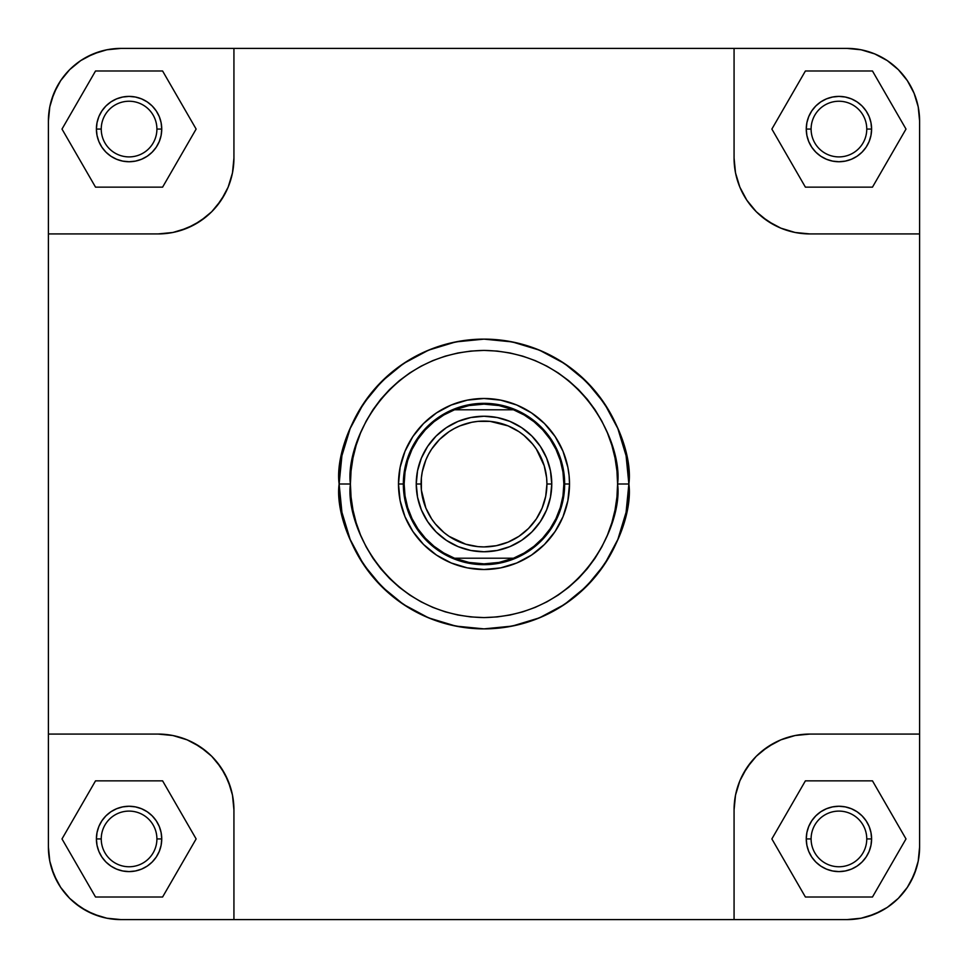 <?xml version="1.0" encoding="UTF-8"?>
<svg xmlns="http://www.w3.org/2000/svg" width="968" height="968" viewBox="0 0 968 968"><rect width="100%" height="100%" fill="white"/><g stroke="black" fill="none" stroke-linecap="round" stroke-linejoin="round"><path stroke-width="1.45" d="M74.947 64.88L69.66 69.66L80.671 60.633L86.781 56.967L99.922 51.522L106.831 49.791L121 48.4L847 48.4L861.169 49.791L874.782 53.93L887.329 60.633L898.34 69.66L907.367 80.671L914.07 93.218L918.208 106.831L919.6 121L919.6 847L918.208 861.169L916.478 868.078L911.033 881.219L907.367 887.329L898.34 898.34L887.329 907.367L881.219 911.033L868.078 916.478L861.169 918.208L847 919.6L121 919.6L106.831 918.208L99.922 916.478L86.781 911.033L74.947 903.12L69.66 898.34L60.633 887.329L56.967 881.219L51.522 868.078L49.791 861.169L48.4 847L48.4 121L49.791 106.831L51.522 99.922L56.967 86.781L60.633 80.671L69.66 69.66L80.671 60.633L69.66 69.66L60.633 80.671L53.93 93.218L49.791 106.831L48.4 121L49.791 106.831M903.12 74.947L898.34 69.66L907.367 80.671L898.34 69.66L887.329 60.633L874.782 53.93L861.169 49.791L847 48.4L861.169 49.791M893.053 903.12L898.34 898.34L887.329 907.367L898.34 898.34L907.367 887.329L914.07 874.782L918.208 861.169L919.6 847L918.208 861.169M64.88 893.053L69.66 898.34L60.633 887.329L69.66 898.34L80.671 907.367L93.218 914.07L106.831 918.208L121 919.6L106.831 918.208M808.752 141.57L806.889 135.435L806.259 129.071L806.889 122.694L808.752 116.559L811.765 110.921L815.83 105.96L820.779 101.906L815.83 105.96L820.779 101.906L826.43 98.881L820.779 101.906L826.43 98.881L832.565 97.03L826.43 98.881L832.565 97.03L838.929 96.401L832.565 97.03L838.929 96.401L845.306 97.03L851.441 98.881L857.079 101.906L851.441 98.881L857.079 101.906L862.04 105.96L866.094 110.921L869.119 116.559L870.97 122.694L871.599 129.071L870.97 135.435L869.119 141.57L866.094 147.221L862.04 152.17L866.094 147.221L869.119 141.57L870.97 135.435L871.599 129.071L866.759 129.071A27.83 27.83 0 0 0 838.929 101.241A27.83 27.83 0 0 0 811.099 129.071L806.259 129.071A32.67 32.67 0 0 1 838.929 96.401A32.67 32.67 0 0 1 871.599 129.071L870.97 135.435L869.119 141.57L866.094 147.221L862.04 152.17L857.079 156.235L851.441 159.248L845.306 161.112L838.929 161.741L832.565 161.112L826.43 159.248L820.779 156.235L815.83 152.17L811.765 147.221L808.752 141.57L811.765 147.221M101.906 147.221L98.881 141.57L97.03 135.435L96.401 129.071L97.03 122.694L98.881 116.559L97.03 122.694L98.881 116.559L101.906 110.921L105.96 105.96L110.921 101.906L116.559 98.881L110.921 101.906L116.559 98.881L122.694 97.03L129.071 96.401L135.435 97.03L129.071 96.401L135.435 97.03L141.57 98.881L135.435 97.03L141.57 98.881L147.221 101.906L141.57 98.881L147.221 101.906L152.17 105.96L147.221 101.906L152.17 105.96L156.235 110.921L159.248 116.559L161.112 122.694L161.741 129.071L161.112 135.435L159.248 141.57L156.235 147.221L152.17 152.17L147.221 156.235L141.57 159.248L135.435 161.112L129.071 161.741L122.694 161.112L116.559 159.248L110.921 156.235L105.96 152.17L101.906 147.221L98.881 141.57L97.03 135.435L96.401 129.071A32.67 32.67 0 0 1 129.071 96.401A32.67 32.67 0 0 1 161.741 129.071L156.901 129.071A27.83 27.83 0 0 0 129.071 101.241A27.83 27.83 0 0 0 101.241 129.071L96.401 129.071L97.03 135.435L98.881 141.57L101.906 147.221L105.96 152.17L102.511 148.092M159.248 826.43L161.112 832.565L161.741 838.929L161.112 845.306L159.248 851.441L156.235 857.079L152.17 862.04L147.221 866.094L152.17 862.04L147.221 866.094L141.57 869.119L147.221 866.094L141.57 869.119L135.435 870.97L141.57 869.119L135.435 870.97L129.071 871.599L135.435 870.97L129.071 871.599L122.694 870.97L116.559 869.119L110.921 866.094L116.559 869.119L110.921 866.094L105.96 862.04L101.906 857.079L98.881 851.441L97.03 845.306L96.401 838.929A32.67 32.67 0 0 1 129.071 806.259A32.67 32.67 0 0 1 161.741 838.929L156.901 838.929A27.83 27.83 0 0 0 129.071 811.099A27.83 27.83 0 0 0 101.241 838.929L96.401 838.929L97.03 832.565L96.401 838.929L97.03 832.565L98.881 826.43L97.03 832.565L98.881 826.43L101.906 820.779L98.881 826.43L101.906 820.779L105.96 815.83L101.906 820.779L105.96 815.83L110.921 811.765L116.559 808.752L122.694 806.889L129.071 806.259L135.435 806.889L141.57 808.752L147.221 811.765L152.17 815.83L156.235 820.779L159.248 826.43L156.235 820.779M866.094 820.779L869.119 826.43L870.97 832.565L871.599 838.929L866.759 838.929A27.83 27.83 0 0 0 838.929 811.099A27.83 27.83 0 0 0 811.099 838.929L806.259 838.929L806.889 832.565L808.752 826.43L811.765 820.779L815.83 815.83L820.779 811.765L826.43 808.752L832.565 806.889L838.929 806.259L845.306 806.889L851.441 808.752L857.079 811.765L862.04 815.83L866.094 820.779L869.119 826.43L870.97 832.565L871.599 838.929L870.97 845.306L869.119 851.441L866.094 857.079L862.04 862.04L857.079 866.094L851.441 869.119L857.079 866.094L851.441 869.119L845.306 870.97L838.929 871.599L832.565 870.97L826.43 869.119L820.779 866.094L815.83 862.04L820.779 866.094L826.43 869.119L832.565 870.97L838.929 871.599L832.565 870.97L826.43 869.119L820.779 866.094L815.83 862.04L811.765 857.079L808.752 851.441L806.889 845.306L806.259 838.929A32.67 32.67 0 0 1 838.929 806.259A32.67 32.67 0 0 1 871.599 838.929L870.97 832.565L869.119 826.43L866.094 820.779L862.04 815.83L865.489 819.908M569.511 484L564.671 484L569.511 484L569.099 475.615L567.865 467.314L563.001 451.282L555.1 436.495L544.464 423.536L531.505 412.9L516.718 404.999L500.686 400.135L484 398.489L467.314 400.135L451.282 404.999L436.495 412.9L423.536 423.536L412.9 436.495L404.999 451.282L400.135 467.314L398.489 484A85.511 85.511 0 0 1 484 398.489A85.511 85.511 0 0 1 569.511 484A85.511 85.511 0 0 1 484 569.511A85.511 85.511 0 0 1 398.489 484L400.135 500.686L404.999 516.718L412.9 531.505L423.536 544.464L436.495 555.1L451.282 563.001L467.314 567.865L484 569.511L500.686 567.865L516.718 563.001L531.505 555.1L544.464 544.464L555.1 531.505L563.001 516.718L567.865 500.686L569.511 484M403.329 484L398.489 484L403.329 484A80.671 80.671 0 0 1 484 403.329A80.671 80.671 0 0 1 564.671 484A80.671 80.671 0 0 0 484 403.329A80.671 80.671 0 0 0 403.329 484L404.14 484L405.023 472.142L407.661 460.538L411.993 449.467L417.922 439.157L425.315 429.84L434.003 421.721L443.816 414.994L454.5 409.791A79.86 79.86 0 0 1 513.5 409.791L524.184 414.994L533.997 421.721L542.685 429.84L550.078 439.157L556.007 449.467L560.339 460.538L562.977 472.142L563.86 484L564.671 484L563.86 484A79.86 79.86 0 0 1 513.5 558.209L454.5 558.209A79.86 79.86 0 0 1 454.5 409.791L513.5 409.791A79.86 79.86 0 0 1 563.86 484L562.977 495.858L560.339 507.462L556.007 518.533L550.078 528.843L542.685 538.16L533.997 546.279L524.184 553.006L513.5 558.209A79.86 79.86 0 0 1 454.5 558.209L443.816 553.006L434.003 546.279L425.315 538.16L417.922 528.843L411.993 518.533L407.661 507.462L405.023 495.858L404.14 484L403.329 484A80.671 80.671 0 0 0 484 564.671A80.671 80.671 0 0 0 564.671 484A80.671 80.671 0 0 1 484 564.671A80.671 80.671 0 0 1 403.329 484M617.584 484C622.956 523.071 582.869 615.757 484 617.584C385.131 615.757 345.044 523.071 350.416 484L339.127 484C333.294 526.374 376.77 626.901 484 628.873C591.23 626.901 634.705 526.374 628.873 484L617.584 484L616.943 497.092L615.019 510.063L611.837 522.78L607.42 535.122L601.806 546.968L595.066 558.209L587.261 568.748L578.453 578.453L568.748 587.261L558.209 595.066L546.968 601.806L535.122 607.42L522.78 611.837L510.063 615.019L497.092 616.943L484 617.584L470.908 616.943L457.937 615.019L445.219 611.837L432.877 607.42L421.032 601.806L409.791 595.066L399.252 587.261L389.547 578.453L380.739 568.748L372.934 558.209L366.194 546.968L360.58 535.122L356.163 522.78L352.981 510.063L351.057 497.092L350.416 484L351.057 470.908L352.981 457.937L356.163 445.219L360.58 432.877L366.194 421.032L372.934 409.791L380.739 399.252L389.547 389.547L399.252 380.739L409.791 372.934L421.032 366.194L432.877 360.58L445.219 356.163L457.937 352.981L470.908 351.057L484 350.416L497.092 351.057L510.063 352.981L522.78 356.163L535.122 360.58L546.968 366.194L558.209 372.934L568.748 380.739L578.453 389.547L587.261 399.252L595.066 409.791L601.806 421.032L607.42 432.877L611.837 445.219L615.019 457.937L616.943 470.908L617.584 484L628.873 484A144.873 144.873 0 0 1 484 628.873A144.873 144.873 0 0 1 339.127 484A144.873 144.873 0 0 1 484 339.127A144.873 144.873 0 0 1 628.873 484L626.09 455.734L617.85 428.558L604.456 403.511L586.439 381.561L564.489 363.544L539.442 350.15L512.266 341.91L484 339.127L455.734 341.91L428.558 350.15L403.511 363.544L381.561 381.561L363.544 403.511L350.15 428.558L341.91 455.734L339.127 484L341.91 512.266L350.15 539.442L363.544 564.489L381.561 586.439L403.511 604.456L428.558 617.85L455.734 626.09L484 628.873L512.266 626.09L539.442 617.85L564.489 604.456L586.439 586.439L604.456 564.489L617.85 539.442L626.09 512.266L628.873 484C634.705 441.626 591.23 341.099 484 339.127C376.77 341.099 333.294 441.626 339.127 484L350.416 484C345.044 444.929 385.131 352.243 484 350.416C582.869 352.243 622.956 444.929 617.584 484M811.099 129.071A27.83 27.83 0 0 1 838.929 101.241A27.83 27.83 0 0 1 866.759 129.071A27.83 27.83 0 0 1 838.929 156.901A27.83 27.83 0 0 1 811.099 129.071A27.83 27.83 0 0 0 838.929 156.901A27.83 27.83 0 0 0 866.759 129.071L871.599 129.071A32.67 32.67 0 0 1 838.929 161.741A32.67 32.67 0 0 1 806.259 129.071L811.099 129.071M96.401 129.071L101.241 129.071A27.83 27.83 0 0 1 129.071 101.241A27.83 27.83 0 0 1 156.901 129.071A27.83 27.83 0 0 1 129.071 156.901A27.83 27.83 0 0 1 101.241 129.071A27.83 27.83 0 0 0 129.071 156.901A27.83 27.83 0 0 0 156.901 129.071L161.741 129.071A32.67 32.67 0 0 1 129.071 161.741A32.67 32.67 0 0 1 96.401 129.071L97.03 122.694M101.241 838.929A27.83 27.83 0 0 1 129.071 811.099A27.83 27.83 0 0 1 156.901 838.929A27.83 27.83 0 0 1 129.071 866.759A27.83 27.83 0 0 1 101.241 838.929A27.83 27.83 0 0 0 129.071 866.759A27.83 27.83 0 0 0 156.901 838.929L161.741 838.929A32.67 32.67 0 0 1 129.071 871.599A32.67 32.67 0 0 1 96.401 838.929L101.241 838.929M871.599 838.929A32.67 32.67 0 0 1 838.929 871.599A32.67 32.67 0 0 1 806.259 838.929L811.099 838.929A27.83 27.83 0 0 1 838.929 811.099A27.83 27.83 0 0 1 866.759 838.929A27.83 27.83 0 0 1 838.929 866.759A27.83 27.83 0 0 1 811.099 838.929A27.83 27.83 0 0 0 838.929 866.759A27.83 27.83 0 0 0 866.759 838.929L871.599 838.929L870.97 845.306L869.119 851.441M847 919.6L734.071 919.6L734.071 809.889L735.523 795.103L734.071 809.889L734.071 919.6L233.929 919.6L233.929 809.889L232.477 795.103L228.158 780.874L221.152 767.769L211.726 756.274L200.231 746.848L187.126 739.842L172.897 735.523L187.126 739.842L193.854 743.025L206.208 751.277L211.726 756.274L216.723 761.792L224.975 774.146L230.662 787.879L232.477 795.103L233.929 809.889L233.929 919.6L121 919.6A72.6 72.6 0 0 1 48.4 847L48.4 734.071L158.111 734.071L172.897 735.523L158.111 734.071L48.4 734.071L48.4 233.929L158.111 233.929L172.897 232.477L187.126 228.158L200.231 221.152L211.726 211.726L221.152 200.231L228.158 187.126L232.477 172.897L228.158 187.126L224.975 193.854L216.723 206.208L211.726 211.726L206.208 216.723L193.854 224.975L180.121 230.662L172.897 232.477L158.111 233.929L48.4 233.929L48.4 121A72.6 72.6 0 0 1 121 48.4L233.929 48.4L233.929 158.111L232.477 172.897L233.929 158.111L233.929 48.4L847 48.4A72.6 72.6 0 0 1 919.6 121L919.6 233.929L809.889 233.929L795.103 232.477L780.874 228.158L774.146 224.975L761.792 216.723L756.274 211.726L746.848 200.231L739.842 187.126L737.338 180.121L735.523 172.897L734.071 158.111L735.523 172.897L739.842 187.126L746.848 200.231L756.274 211.726L767.769 221.152L780.874 228.158L795.103 232.477L809.889 233.929L919.6 233.929L919.6 734.071L809.889 734.071L795.103 735.523L809.889 734.071L919.6 734.071L919.6 847A72.6 72.6 0 0 1 847 919.6L861.169 918.208L874.782 914.07L887.329 907.367M735.523 795.103L739.842 780.874L743.025 774.146L751.277 761.792L756.274 756.274L761.792 751.277L774.146 743.025L780.874 739.842L795.103 735.523L780.874 739.842L767.769 746.848L756.274 756.274L746.848 767.769L739.842 780.874L735.523 795.103M48.4 847L49.791 861.169L53.93 874.782L60.633 887.329M919.6 121L918.208 106.831L914.07 93.218L907.367 80.671M121 48.4L106.831 49.791L93.218 53.93L80.671 60.633M734.071 48.4L734.071 158.111L734.071 48.4M734.071 809.889A75.831 75.831 0 0 1 809.889 734.071M158.111 734.071A75.831 75.831 0 0 1 233.929 809.889M233.929 158.111A75.831 75.831 0 0 1 158.111 233.929M809.889 233.929A75.831 75.831 0 0 1 734.071 158.111M872.47 780.849L805.4 780.849L771.871 838.929L805.4 897.009L872.47 897.009L906 838.929L872.47 780.849L805.4 780.849L771.871 838.929L805.4 897.009L872.47 897.009L906 838.929L872.47 780.849M851.441 869.119L845.306 870.97L838.929 871.599M162.6 780.849L95.529 780.849L62 838.929L95.529 897.009L162.6 897.009L196.129 838.929L162.6 780.849L95.529 780.849L62 838.929L95.529 897.009L162.6 897.009L196.129 838.929L162.6 780.849M116.559 808.752L122.694 806.889M129.071 871.599L122.694 870.97L116.559 869.119M98.881 851.441L97.03 845.306L96.401 838.929M162.6 70.991L95.529 70.991L62 129.071L95.529 187.151L162.6 187.151L196.129 129.071L162.6 70.991L95.529 70.991L62 129.071L95.529 187.151L162.6 187.151L196.129 129.071L162.6 70.991M116.559 98.881L122.694 97.03L129.071 96.401M805.4 70.991L771.871 129.071L805.4 187.151L872.47 187.151L906 129.071L872.47 70.991L805.4 70.991L771.871 129.071L805.4 187.151L872.47 187.151L906 129.071L872.47 70.991L805.4 70.991M838.929 96.401L845.306 97.03L851.441 98.881M869.119 116.559L870.97 122.694L871.599 129.071M851.441 159.248L845.306 161.112M416.24 484L421.08 484A62.92 62.92 0 0 1 484 421.08A62.92 62.92 0 0 1 546.92 484L551.76 484A67.76 67.76 0 0 0 484 416.24A67.76 67.76 0 0 0 416.24 484A67.76 67.76 0 0 1 484 416.24A67.76 67.76 0 0 1 551.76 484A67.76 67.76 0 0 1 484 551.76A67.76 67.76 0 0 1 416.24 484L417.547 497.225L421.395 509.93L427.662 521.643L436.084 531.916L446.357 540.338L458.07 546.605L470.775 550.453L484 551.76L497.225 550.453L509.93 546.605L521.643 540.338L531.916 531.916L540.338 521.643L546.605 509.93L550.453 497.225L551.76 484L550.453 470.775L546.605 458.07L540.338 446.357L531.916 436.084L521.643 427.662L509.93 421.395L497.225 417.547L484 416.24L470.775 417.547L458.07 421.395L446.357 427.662L436.084 436.084L427.662 446.357L421.395 458.07L417.547 470.775L416.24 484A67.76 67.76 0 0 0 484 551.76A67.76 67.76 0 0 0 551.76 484L546.92 484L545.71 496.269L542.128 508.079L536.32 518.957L528.492 528.492L518.957 536.32L508.079 542.128L496.269 545.71L484 546.92L477.829 546.617L465.741 544.21L449.043 536.32L444.082 532.642L435.358 523.918L431.68 518.957L425.872 508.079L421.382 490.171L421.382 477.829L422.29 471.731L425.872 459.921L428.509 454.343L431.68 449.043L439.508 439.508L449.043 431.68L454.343 428.509L459.921 425.872L471.731 422.29L477.829 421.382L490.171 421.382L508.079 425.872L518.957 431.68L523.918 435.358L532.642 444.082L536.32 449.043L544.21 465.741L546.617 477.829L546.92 484A62.92 62.92 0 0 1 484 546.92A62.92 62.92 0 0 1 421.08 484L416.24 484M513.5 409.791L454.5 409.791L468.984 405.568L484 404.14L499.016 405.568L513.5 409.791M454.5 558.209L513.5 558.209L499.016 562.432L484 563.86L468.984 562.432L454.5 558.209"/></g></svg>

